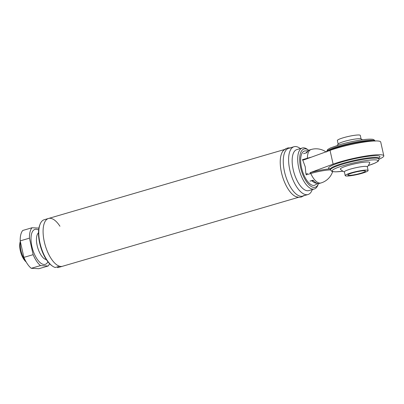 <?xml version="1.0" encoding="UTF-8"?>
<svg xmlns="http://www.w3.org/2000/svg" width="404" height="404" viewBox="0 0 404 404"><rect width="100%" height="100%" fill="white"/><g stroke="black" fill="none" stroke-linecap="round" stroke-linejoin="round"><path stroke-width="0.61" d="M59.949 226.245A24.902 10.701 73.7 0 0 48.52 218.468A24.902 10.701 73.7 0 0 44.743 243.587A24.902 10.701 73.7 0 0 60.893 266.453A24.902 10.701 73.7 0 0 62.494 266.276L298.521 197.303M285.668 149.167A24.902 10.701 73.7 0 0 281.891 174.286A24.902 10.701 73.7 0 0 298.036 197.157M26.154 261.959A12.453 5.353 -106.3 0 1 20.321 241.405M20.422 241.865A13.872 5.964 73.7 0 0 25.583 260.934M57.817 267.625A24.902 10.701 73.7 0 0 58.176 267.534L62.494 266.276A24.902 10.701 73.7 0 1 62.135 266.362L57.817 267.625L57.02 266.978M52.444 266.084L51.793 265.62A24.195 10.398 -106.3 0 1 39.698 243.248A24.195 10.398 -106.3 0 1 39.86 224.776L40.158 224.038A24.902 10.701 73.7 0 0 39.996 243.051A24.902 10.701 73.7 0 0 52.444 266.084A24.902 10.701 73.7 0 0 55.262 267.493L59.575 266.231A24.902 10.701 73.7 0 1 44.314 241.794A24.902 10.701 73.7 0 1 48.52 218.468L284.552 149.495M48.52 218.468L44.208 219.726A24.902 10.701 73.7 0 0 40.158 224.038M308.797 150.323A19.922 8.56 73.7 0 0 308.58 150.162A19.922 8.56 73.7 0 0 305.278 148.859A19.922 8.56 73.7 0 0 300.626 167.66A19.922 8.56 73.7 0 0 313.888 187.39A19.922 8.56 73.7 0 0 318.408 183.8A19.922 8.56 73.7 0 0 318.509 183.547M308.58 150.162L307.272 149.243A21.346 9.176 73.7 0 0 303.732 147.839A21.346 9.176 73.7 0 0 302.364 147.995A21.346 9.176 73.7 0 0 299.122 169.529A21.346 9.176 73.7 0 0 312.964 189.128A21.346 9.176 73.7 0 0 314.337 188.976A21.346 9.176 73.7 0 0 317.807 185.279L318.408 183.8M302.364 147.995L296.814 149.616A21.346 9.176 73.7 0 0 293.572 171.15A21.346 9.176 73.7 0 0 307.414 190.749A21.346 9.176 73.7 0 0 308.787 190.597L314.337 188.976M300.324 148.591A24.902 10.701 73.7 0 0 295.637 146.541A24.902 10.701 73.7 0 0 294.031 146.723A24.902 10.701 73.7 0 0 290.254 171.841A24.902 10.701 73.7 0 0 306.404 194.713A24.902 10.701 73.7 0 0 308.005 194.531A24.902 10.701 73.7 0 0 312.297 189.572M294.031 146.723L288.693 148.283A24.902 10.701 73.7 0 0 283.573 156.696A24.902 10.701 73.7 0 0 293.819 191.764A24.902 10.701 73.7 0 0 301.061 196.273A24.902 10.701 73.7 0 0 302.662 196.091L308.005 194.531M289.809 147.96L289.511 147.935C287.269 147.435 283.396 149.894 282.78 151.338A24.902 10.701 73.7 0 0 282.381 176.073A24.902 10.701 73.7 0 0 296.036 196.697L298.819 197.324L301.293 197.041L303.778 195.763M290.294 148.101A24.902 10.701 73.7 0 0 283.573 156.696A24.902 10.701 73.7 0 0 293.819 191.764A24.902 10.701 73.7 0 0 301.061 196.273A24.902 10.701 73.7 0 0 304.111 195.379M303.97 159.853L330.038 150.379A30.239 4.05 -12.6 0 1 337.618 147.925A30.239 4.05 -12.6 0 1 380.725 142.031L383.8 155.792A30.239 4.05 167.4 0 0 340.693 161.691A30.239 4.05 167.4 0 0 333.113 164.14L310.04 172.725A16.811 2.252 -12.6 0 1 329.927 168.887L330.164 168.897M379.083 159.206A30.239 4.05 167.4 0 0 383.8 155.792M309.984 181.113L313.065 180.209A17.433 7.489 73.7 0 0 318.286 183.542A17.433 7.489 73.7 0 0 319.407 183.416L320.948 182.967A17.433 17.433 0 0 0 332.633 171.619M345.213 175.619L344.385 171.897A11.741 1.571 -12.6 0 1 350.561 169.064A11.741 1.571 -12.6 0 1 367.297 166.776L368.13 170.498A11.741 1.571 -12.6 0 1 361.949 173.331A11.741 1.571 -12.6 0 1 345.213 175.619A11.741 1.571 -12.6 0 1 351.394 172.786A11.741 1.571 -12.6 0 1 368.13 170.498M344.41 172.023A18.498 18.498 0 0 1 340.421 169.301A15.11 2.025 -12.6 0 1 348.263 165.478A15.11 2.025 -12.6 0 1 363.13 162.327A15.11 2.025 -12.6 0 1 369.781 162.741A18.498 18.498 0 0 1 367.327 166.903M360.737 173.266A9.034 1.212 -12.6 0 1 347.854 175.028A9.034 1.212 -12.6 0 1 352.611 172.846A9.034 1.212 -12.6 0 1 365.489 171.084A9.034 1.212 -12.6 0 1 360.737 173.266M337.239 145.43A18.498 18.498 0 0 1 338.299 143.955A11.741 1.571 -12.6 0 1 344.38 141.41A11.741 1.571 -12.6 0 1 360.903 138.905A18.498 18.498 0 0 1 362.494 139.784M338.173 144.117L337.37 140.521A11.741 1.571 -12.6 0 1 343.551 137.688A11.741 1.571 -12.6 0 1 360.287 135.401L361.09 138.996M305.858 173.584L306.298 174.028L306.04 174.644M325.942 151.874A17.433 17.433 0 0 0 311.166 149.5L309.626 149.95A17.433 7.489 73.7 0 0 306.914 152.687L303.53 153.677M304.424 159.701L302.838 160.075L302.98 160.706M302.546 160.034L302.838 160.075M306.298 174.028L307.505 173.462M332.563 171.841L333.113 171.71M302.995 160.736L305.257 166.842L305.858 173.548M317.872 183.497L314.312 185.391A17.917 7.701 -106.3 0 1 301.53 167.711A17.917 7.701 -106.3 0 1 304.268 151.025L308.287 150.707M316.716 183.153A16.483 7.085 -106.3 0 1 312.004 180.795L310.757 180.957M306.065 152.934A16.483 7.085 -106.3 0 1 307.5 151.616M313.666 180.881L312.004 180.795M20.2 240.875A21.346 9.176 73.7 0 1 22.776 230.457L32.027 227.755A21.346 9.176 73.7 0 0 29.452 238.168L20.2 240.875L23.886 257.373A21.346 9.176 73.7 0 0 31.234 268.306L38.905 268.7L48.157 265.999A21.346 9.176 73.7 0 0 49.546 263.671M23.886 257.373L33.138 254.672A21.346 9.176 73.7 0 0 40.486 265.6L48.157 265.999M29.452 238.168L33.138 254.672M38.92 228.108L32.027 227.755M40.486 265.6L31.234 268.306M48.015 261.918L46.839 263.342A18.215 7.827 -106.3 0 1 44.031 264.494A18.215 7.827 -106.3 0 1 31.901 246.45A18.215 7.827 -106.3 0 1 36.153 229.255A18.215 7.827 -106.3 0 1 36.91 229.366L38.668 229.932M46.344 259.6A14.231 6.116 -106.3 0 1 37.678 247.581A14.231 6.116 -106.3 0 1 38.511 232.785M328.028 151.111A24.902 3.338 -12.6 0 1 339.708 146.672A24.902 3.338 -12.6 0 1 373.417 141.021M330.452 169.912A15.544 2.081 167.4 0 0 310.777 173.508A17.433 7.489 73.7 0 0 319.827 183.093A17.433 7.489 73.7 0 0 320.948 182.967M310.04 172.725A1.424 0.611 -106.3 0 1 310.777 173.508L306.151 174.856M329.927 168.887A26.326 3.525 -12.6 0 1 342.451 161.782A26.326 3.525 -12.6 0 1 370.726 156.01A26.326 3.525 -12.6 0 1 378.881 158.05M378.962 157.767L378.901 158.333A24.902 3.338 167.4 0 0 343.4 163.191A24.902 3.338 167.4 0 0 330.29 169.2L330.447 169.887A24.902 3.338 -12.6 0 1 343.557 163.878A24.902 3.338 -12.6 0 1 379.053 159.024L378.447 160.949L377.836 161.504L374.973 163.11L368.261 165.589M368.281 165.564A23.483 3.146 167.4 0 0 374.644 159.863A23.483 3.146 167.4 0 0 344.501 165.287A23.483 3.146 167.4 0 0 332.149 170.73A23.483 3.146 167.4 0 0 342.981 171.22M374.973 140.956A24.902 3.338 167.4 0 0 339.557 145.985A24.902 3.338 167.4 0 0 326.483 151.672M330.038 150.379L333.113 164.14M311.166 149.5A17.433 7.489 73.7 0 0 307.363 158.237A15.544 2.081 -12.6 0 1 311.489 157.131M302.439 159.676L307.363 158.237A1.424 0.611 -106.3 0 1 307.303 158.656M329.992 168.715L330.29 169.2M378.901 158.333L379.053 159.024M326.447 151.995L327.644 149.531L330.346 147.995L339.794 144.652C350.707 141.44 365.448 138.799 371.326 139.203C373.225 139.158 374.468 139.804 375.053 141.132M330.447 169.887L331.815 171.372L332.603 171.614L335.881 171.846L343.006 171.235"/></g></svg>
